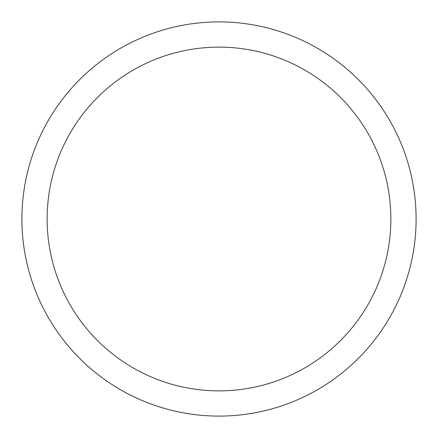 <?xml version="1.0" encoding="UTF-8"?>
<svg xmlns="http://www.w3.org/2000/svg" width="438" height="438" viewBox="0 0 438 438"><rect width="100%" height="100%" fill="white"/><g stroke="black" fill="none" stroke-linecap="round" stroke-linejoin="round"><path stroke-width="0.66" d="M219 416.1A197.1 197.1 0 0 0 416.1 219A197.1 197.1 0 0 0 219 21.9A197.1 197.1 0 0 0 21.9 219A197.1 197.1 0 0 0 219 416.1M219 390.871A171.871 171.871 0 0 0 390.871 219A171.871 171.871 0 0 0 219 47.129A171.871 171.871 0 0 0 47.129 219A171.871 171.871 0 0 0 219 390.871"/></g></svg>
